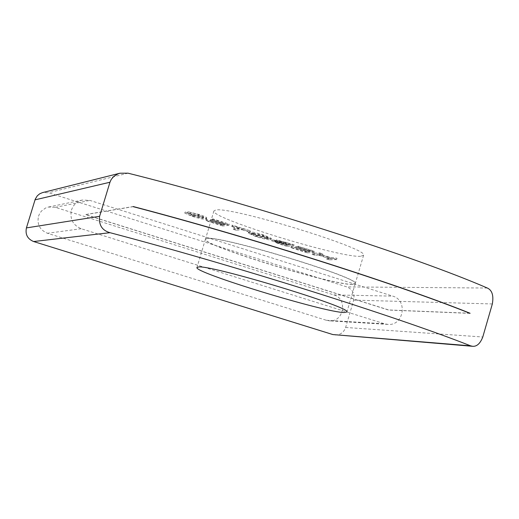 <?xml version="1.0" encoding="UTF-8"?>
<svg xmlns="http://www.w3.org/2000/svg" width="519" height="519" viewBox="0 0 519 519"><rect width="100%" height="100%" fill="white"/><g stroke="black" fill="none" stroke-linecap="round" stroke-linejoin="round"><path stroke-width="0.39" stroke-dasharray="2.6 1.95" d="M352.42 284.315C332.484 285.21 201.424 244.994 205.453 239.142L207.178 238.416C221.172 235.444 361.179 278.139 355.268 283.53L352.42 284.315M360.666 256.276C340.47 258.151 209.579 217.805 213.906 210.954L215.683 210.046C229.962 206.062 369.788 248.848 363.579 255.251L360.666 256.276M207.139 238.532L205.414 239.265C201.391 245.104 332.452 285.327 352.382 284.431L355.23 283.646C361.14 278.268 221.133 235.574 207.139 238.532M38.497 216.254L39.71 213.452L41.52 210.999L45.594 208.009L48.475 207.029L55.364 207.341L333.827 294.915C347.957 298.639 343.915 322.293 329.39 320.833L326.354 320.281L47.443 233.271C39.853 230.04 36.868 224.37 38.497 216.254M71.453 210.124C73.283 204.791 76.909 201.43 82.326 200.042L89.839 200.386L392.727 296.122C408.057 300.183 403.685 325.99 387.927 324.401L384.624 323.804L81.211 228.736C72.939 225.201 69.682 218.999 71.453 210.124M335.066 334.982C340.269 335.002 343.792 332.497 345.641 327.463L353.686 300.112C354.899 293.793 352.635 289.394 346.887 286.91L48.52 192.744L42.552 192.594M192.432 215.171C199.607 217.39 204.201 218.376 206.205 218.136L206.783 217.87C206.594 217.195 203.876 216.014 198.641 214.334L187.891 211.713L198.011 214.451L203.623 216.916L203.13 217.156L193.347 215.158L185.069 211.934L192.432 215.171L192.088 216.319L184.725 213.082L185.069 211.934M294.228 244.773L276.601 239.869L278.249 240.965L272.365 239.746L278.677 242.529L287.117 245.208L294.228 244.773L293.89 245.928L286.78 246.343L287.117 245.208M212.323 219.057L225.694 223.306L223.741 223.52L211.252 219.55L210.519 219.641L222.988 223.605L220.841 223.838L206.341 219.543L223.06 224.857L229.456 224.182L213.062 218.966L212.323 219.057L211.979 220.212L212.719 220.127L213.062 218.966M311.017 250.43L308.773 250.547L296.472 246.635L295.622 246.687L307.903 250.586L305.432 250.709L291.036 246.454L307.495 251.683L314.838 251.326L297.848 246.246L311.017 250.43L310.673 251.579L297.51 247.394L297.848 246.246M242.263 228.574L250.482 230.864L232.577 225.175L231.811 225.252L239.272 227.627L233.537 228.185L236.495 229.126L242.263 228.574L241.919 229.729L236.158 230.267L236.495 229.126M319.659 253.973L322.734 253.836L319.782 252.902L312.386 253.233L315.299 254.161L318.783 254.012L330.253 257.658L326.717 257.787L329.623 258.715L337.214 258.443L334.275 257.508L331.148 257.625L319.659 253.973L319.321 255.114L330.811 258.767L331.148 257.625M270.561 238.643L271.353 238.364L263.496 234.958C256.535 232.804 251.793 231.766 249.269 231.844L248.633 232.097L256.49 235.522C263.49 237.663 268.18 238.701 270.561 238.643L270.224 239.791C267.843 239.843 263.152 238.798 256.146 236.664L248.29 233.245L248.925 232.992C251.449 232.921 256.191 233.959 263.152 236.106L271.015 239.512L270.224 239.791M133.149 206.659L85.492 214.665L388.647 310.07L470.013 313.366M469.663 313.223L388.679 309.96L85.531 214.555L133.182 206.53M184.725 213.082L193.003 216.306L202.786 218.304L203.273 218.071L197.668 215.606L187.541 212.874L198.297 215.495C203.532 217.169 206.244 218.35 206.439 219.024L205.855 219.284C203.857 219.524 199.264 218.531 192.088 216.319M190.317 213.841L190.668 212.686M187.541 212.874L187.891 211.713M286.78 246.343L278.34 243.664L272.027 240.887L277.912 242.114L276.264 241.017L293.89 245.928M277.912 242.114L278.249 240.965M223.741 223.52L223.397 224.669L225.35 224.461L225.694 223.306M225.35 224.461L211.979 220.212M212.719 220.127L229.106 225.337L229.456 224.182M229.106 225.337L222.716 225.999L223.06 224.857M222.716 225.999L205.998 220.692L206.341 219.543M205.998 220.692L206.724 220.607L207.068 219.459M206.724 220.607L220.497 224.98L220.841 223.838M220.497 224.98L222.645 224.753L222.988 223.605M222.645 224.753L210.176 220.789L210.519 219.641M210.176 220.789L210.909 220.705L211.252 219.55M210.909 220.705L223.397 224.669M296.472 246.635L296.135 247.784L308.429 251.689L308.773 250.547M308.429 251.689L310.673 251.579M297.51 247.394L298.36 247.349L298.704 246.194M298.36 247.349L314.501 252.474L314.838 251.326M314.501 252.474L307.164 252.818L307.495 251.683M307.164 252.818L290.698 247.589L291.036 246.454M290.698 247.589L291.535 247.544L291.873 246.402M291.535 247.544L305.094 251.851L305.432 250.709M305.094 251.851L307.566 251.728L307.903 250.586M307.566 251.728L295.285 247.829L295.622 246.687M295.285 247.829L296.135 247.784M250.482 230.864L250.132 232.019L249.347 232.09L249.691 230.936M249.347 232.09L241.919 229.729M236.158 230.267L233.2 229.327L233.537 228.185M233.2 229.327L238.928 228.782L239.272 227.627M238.928 228.782L231.468 226.407L231.811 225.252M231.468 226.407L232.233 226.329L232.577 225.175M232.233 226.329L250.132 232.019M319.782 252.902L319.445 254.051L322.396 254.985L322.734 253.836M322.396 254.985L319.321 255.114M330.811 258.767L333.938 258.65L334.275 257.508M333.938 258.65L336.876 259.584L337.214 258.443M336.876 259.584L329.286 259.844L329.623 258.715M329.286 259.844L326.38 258.923L326.717 257.787M326.38 258.923L329.915 258.793L330.253 257.658M329.915 258.793L318.445 255.153L318.783 254.012M318.445 255.153L314.968 255.296L315.299 254.161M314.968 255.296L312.049 254.368L312.386 253.233M312.049 254.368L319.445 254.051M281.94 243.58L275.064 241.854L277.165 242.963L284.672 245.364L287.098 245.215L281.94 243.58L282.284 242.438L275.407 240.712L277.503 241.828L277.165 242.963M285.606 243.612L278.878 242.016L287.935 245.163L290.082 245.033L285.606 243.612L285.95 242.464L279.222 240.874L288.272 244.021L290.419 243.885L285.95 242.464M267.168 238.824L267.927 238.571L262.355 236.164L251.994 233.959L251.384 234.186L256.931 236.606L267.168 238.824L267.512 237.676L268.271 237.423L262.692 235.01L251.728 233.037L257.268 235.47L267.512 237.676M287.098 245.215L287.435 244.073L282.284 242.438M284.672 245.364L285.015 244.222L287.435 244.073M277.503 241.828L285.015 244.222M290.082 245.033L290.419 243.885M287.935 245.163L288.272 244.021M55.364 207.341L89.839 200.386M345.641 327.463L482.78 337M128.037 173.184L48.52 192.744M487.347 288.032L346.887 286.91M492.336 303.952L353.686 300.112M81.211 228.736L47.443 233.271M326.354 320.281L384.624 323.804M333.827 294.915L392.727 296.122M205.855 219.284L206.205 218.136M198.641 214.334L198.297 215.495M193.003 216.306L193.347 215.158M202.786 218.304L203.13 217.156M197.668 215.606L198.011 214.451M285.489 243.255L285.826 242.101M276.601 239.869L276.264 241.017M278.34 243.664L278.677 242.529M272.027 240.887L272.365 239.746M263.152 236.106L263.496 234.958M249.269 231.844L248.925 232.992M256.146 236.664L256.49 235.522M275.064 241.854L275.407 240.712M279.138 243.606L279.482 242.464M280.727 241.595L280.39 242.736M279.073 241.951L279.417 240.803M283.115 243.632L283.452 242.49M252.331 232.817L251.994 233.959M262.355 236.164L262.692 235.01M256.931 236.606L257.268 235.47M213.906 210.954L205.453 239.142M205.414 239.265L196.973 267.428M82.326 200.042L48.475 207.029M387.927 324.401L329.39 320.833M206.783 217.87L206.439 219.024M203.623 216.916L203.273 218.071M272.047 239.869L271.709 241.011M276.361 239.96L276.024 241.108M271.353 238.364L271.015 239.512M248.633 232.097L248.29 233.245M275.193 240.79L274.856 241.925M279.222 240.874L278.878 242.016M268.271 237.423L267.927 238.571M251.728 233.037L251.384 234.186M355.23 283.646L346.9 311.977M363.579 255.251L355.268 283.53"/><path stroke-width="0.78" d="M198.615 266.961L196.948 267.512C193.224 272.345 324.453 312.444 344.116 312.529L346.9 311.977C352.511 307.618 212.316 265.014 198.615 266.961M332.861 334.56L470.616 345.849C397.23 316.752 232.201 264.755 109.989 232.687C102.12 230.468 98.655 225.012 99.603 216.319L26.424 227.906C25.12 234.413 27.507 238.954 33.592 241.53L332.861 334.56L472.381 346.283M470.616 345.849L472.614 346.303C476.857 346.627 480.244 343.526 482.78 337L492.336 303.952C493.79 295.551 492.129 290.244 487.347 288.032C414.824 256.535 250.437 203.708 128.037 173.184L119.895 173.223L118.092 173.813L113.888 176.324L111.235 179.418L109.957 182.24L99.603 216.319M470.013 313.366C396.788 283.971 248.99 236.956 133.149 206.659L133.182 206.53C249.029 236.826 396.827 283.841 470.052 313.242L470.013 313.366M119.895 173.223L42.552 192.594L39.691 193.814L37.303 195.799L35.266 199.114L26.424 227.906M470.052 313.242L469.663 313.223M109.989 232.687L33.592 241.53M109.957 182.24L35.013 199.854"/></g></svg>
